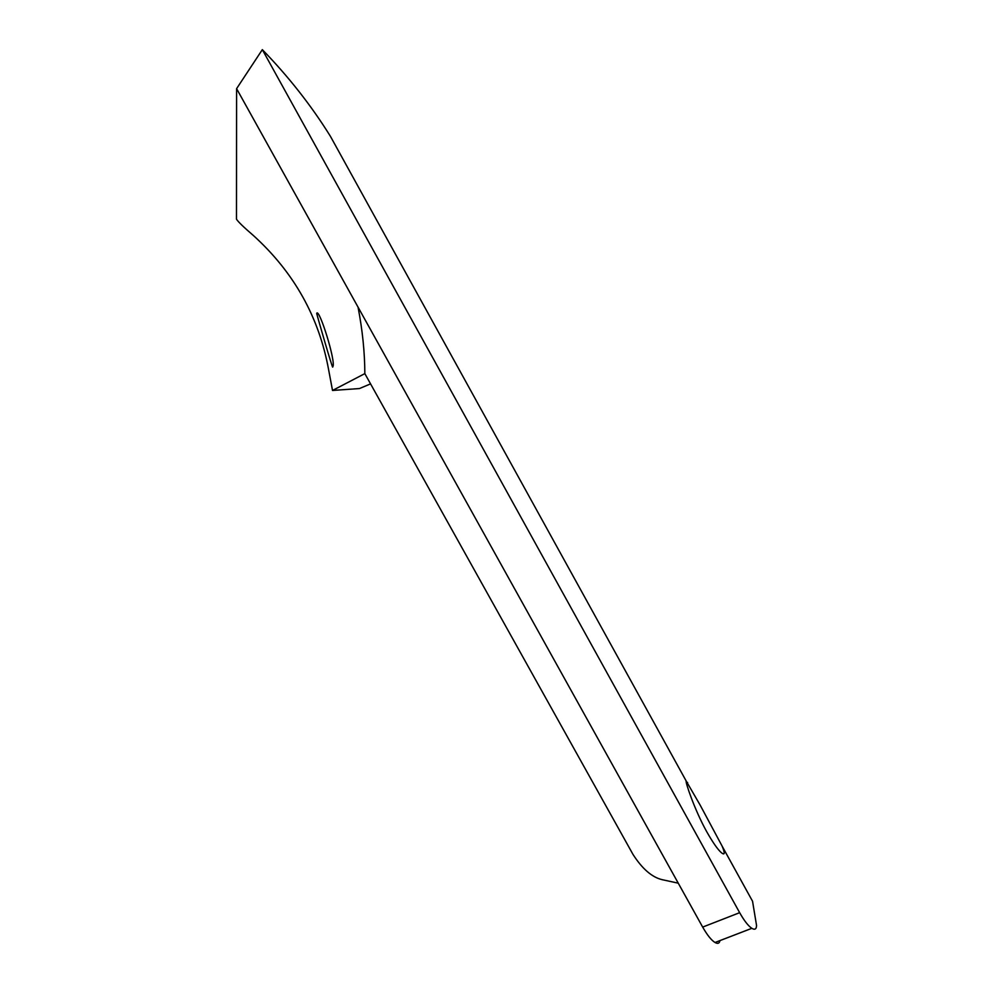 <?xml version="1.0" encoding="UTF-8"?>
<svg xmlns="http://www.w3.org/2000/svg" width="993" height="993" viewBox="0 0 993 993"><rect width="100%" height="100%" fill="white"/><g stroke="black" fill="none" stroke-linecap="round" stroke-linejoin="round"><path stroke-width="1.49" d="M700.164 805.124L686.2 781.032C685.083 781.454 694.343 809.382 706.656 831.6C712.825 842.486 717.74 849.536 721.39 852.726C724.902 855.519 725.138 853.285 722.085 846.048L700.164 805.124M316.792 313.18L316.717 313.465C317.524 317.139 332.618 369.284 332.705 367.038L332.866 366.64C336.106 361.862 319.436 308.649 316.792 313.18M358.051 307.172C362.507 330.21 364.766 352.354 364.841 373.616L332.518 390.46L328.633 369.793C319.014 317.09 293.978 272.367 253.538 235.651C243.794 227.273 238.109 221.774 236.483 219.18L236.595 88.662L262.326 49.65C288.64 76.746 311.355 105.655 330.458 136.389L355.022 180.9M332.518 390.46L359.478 388.548L370.563 383.869M364.841 373.616L633.013 854.452C642.198 868.751 651.855 877.154 661.971 879.637L678.256 883.174M236.595 88.662L702.672 927.09L739.648 912.679C744.229 920.784 748.3 925.997 751.85 928.318C754.879 930.118 756.443 929.15 756.542 925.426L752.545 901.247L744.489 886.637M719.937 940.607C719.453 943.424 717.815 944.058 715.022 942.494C711.373 940.272 707.264 935.133 702.672 927.09M262.326 49.65L739.648 912.679M686.424 783.105L687.603 782.496M330.458 136.389L686.2 781.032M722.085 846.048L752.545 901.247M751.85 928.318L715.022 942.494"/></g></svg>

